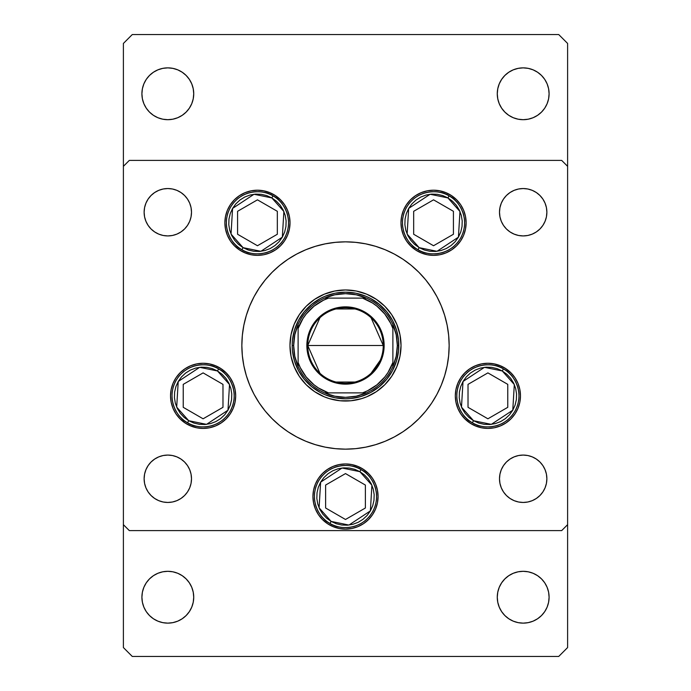 <?xml version="1.0" encoding="UTF-8"?>
<svg xmlns="http://www.w3.org/2000/svg" width="691" height="691" viewBox="0 0 691 691"><rect width="100%" height="100%" fill="white"/><g stroke="black" fill="none" stroke-linecap="round" stroke-linejoin="round"><path stroke-width="1.04" d="M398.655 361.548A55.53 55.53 0 0 0 401.03 345.5A55.53 55.53 0 0 1 345.5 401.03A55.53 55.53 0 0 1 289.97 345.5A55.53 55.53 0 0 0 292.345 361.548M292.388 361.687A55.53 55.53 0 0 0 329.313 398.612M329.452 398.655A55.53 55.53 0 0 0 340.058 400.763L329.382 398.638L324.252 396.798L314.647 391.667L306.234 384.766L299.333 376.353L294.202 366.748L291.041 356.331L289.97 345.5L291.041 334.669L294.202 324.252L299.333 314.647L306.234 306.234L314.647 299.333L324.252 294.202L334.669 291.041L345.5 289.97L356.331 291.041L366.748 294.202L376.353 299.333L384.766 306.234L391.667 314.647L396.798 324.252L399.959 334.669L401.03 345.5L399.959 356.331L396.798 366.748L391.667 376.353L384.766 384.766L376.353 391.667L366.748 396.798L361.618 398.638L350.942 400.763A55.53 55.53 0 0 0 361.548 398.655M361.687 398.612A55.53 55.53 0 0 0 398.612 361.687M254.098 296.62A103.65 103.65 0 0 0 241.85 345.5A103.65 103.65 0 0 1 345.5 241.85A103.65 103.65 0 0 1 449.15 345.5A103.65 103.65 0 0 0 436.902 296.62M431.72 287.974A103.65 103.65 0 0 0 403.026 259.28M394.38 254.098A103.65 103.65 0 0 0 296.62 254.098M287.974 259.28A103.65 103.65 0 0 0 259.28 287.974M290.03 222.787A32.572 32.572 0 0 1 257.458 255.359A32.572 32.572 0 0 1 224.877 222.787L225.508 216.43L227.356 210.323L230.371 204.691L234.422 199.751L239.354 195.7L244.985 192.694L251.101 190.837L257.458 190.206L263.807 190.837L269.922 192.694L275.554 195.7L280.486 199.751L284.537 204.691L287.551 210.323L289.399 216.43L290.03 222.787L289.399 229.144L287.551 235.251L284.537 240.883L280.486 245.823L275.554 249.874L269.922 252.88L263.807 254.737L257.458 255.359L251.101 254.737L244.985 252.88L239.354 249.874L234.422 245.823L230.371 240.883L227.356 235.251L225.508 229.144L224.877 222.787A32.572 32.572 0 0 1 257.458 190.206A32.572 32.572 0 0 1 290.03 222.787M466.123 222.787A32.572 32.572 0 0 1 433.542 255.359A32.572 32.572 0 0 1 400.97 222.787L401.601 216.43L403.449 210.323L406.463 204.691L410.514 199.751L415.446 195.7L421.078 192.694L427.193 190.837L433.542 190.206L439.899 190.837L446.015 192.694L451.646 195.7L456.578 199.751L460.629 204.691L463.644 210.323L465.492 216.43L466.123 222.787L465.492 229.144L463.644 235.251L460.629 240.883L456.578 245.823L451.646 249.874L446.015 252.88L439.899 254.737L433.542 255.359L427.193 254.737L421.078 252.88L415.446 249.874L410.514 245.823L406.463 240.883L403.449 235.251L401.601 229.144L400.97 222.787A32.572 32.572 0 0 1 433.542 190.206A32.572 32.572 0 0 1 466.123 222.787L465.492 229.144M520.47 395.848A32.572 32.572 0 0 1 487.898 428.42A32.572 32.572 0 0 1 455.317 395.848L455.948 389.491L457.796 383.375L460.811 377.744L464.862 372.812L469.794 368.761L475.425 365.746L481.541 363.898L487.898 363.267L494.246 363.898L500.362 365.746L505.993 368.761L510.925 372.812L514.985 377.744L517.991 383.375L519.848 389.491L520.47 395.848L519.848 402.197L517.991 408.312L514.985 413.944L510.925 418.876L505.993 422.927L500.362 425.941L494.246 427.798L487.898 428.42L481.541 427.798L475.425 425.941L469.794 422.927L464.862 418.876L460.811 413.944L457.796 408.312L455.948 402.197L455.317 395.848A32.572 32.572 0 0 1 487.898 363.267A32.572 32.572 0 0 1 520.47 395.848M378.072 496.535A32.572 32.572 0 0 1 345.5 529.107A32.572 32.572 0 0 1 312.928 496.535L313.55 490.178L315.407 484.063L318.413 478.431L322.464 473.499L327.404 469.448L333.036 466.434L339.143 464.585L345.5 463.955L351.857 464.585L357.964 466.434L363.596 469.448L368.536 473.499L372.587 478.431L375.593 484.063L377.45 490.178L378.072 496.535L377.45 502.884L375.593 508.999L372.587 514.631L368.536 519.572L363.596 523.623L357.964 526.628L351.857 528.485L345.5 529.107L339.143 528.485L333.036 526.628L327.404 523.623L322.464 519.572L318.413 514.631L315.407 508.999L313.55 502.884L312.928 496.535A32.572 32.572 0 0 1 345.5 463.955A32.572 32.572 0 0 1 378.072 496.535L377.45 502.884M235.683 395.848A32.572 32.572 0 0 1 203.102 428.42A32.572 32.572 0 0 1 170.53 395.848L171.152 389.491L173.009 383.375L176.015 377.744L180.075 372.812L185.007 368.761L190.638 365.746L196.754 363.898L203.102 363.267L209.459 363.898L215.575 365.746L221.206 368.761L226.138 372.812L230.189 377.744L233.204 383.375L235.052 389.491L235.683 395.848L235.052 402.197L233.204 408.312L230.189 413.944L226.138 418.876L221.206 422.927L215.575 425.941L209.459 427.798L203.102 428.42L196.754 427.798L190.638 425.941L185.007 422.927L180.075 418.876L176.015 413.944L173.009 408.312L171.152 402.197L170.53 395.848A32.572 32.572 0 0 1 203.102 363.267A32.572 32.572 0 0 1 235.683 395.848L235.052 402.197M542.884 465.604L545.069 469.699L546.426 474.138L546.875 478.768A23.693 23.693 0 0 1 523.182 502.452A23.693 23.693 0 0 1 499.498 478.768L499.947 474.138L501.295 469.699L503.489 465.604L506.434 462.011L510.027 459.066L514.121 456.881L518.561 455.524L523.182 455.075L527.812 455.524L532.251 456.881L536.346 459.066L539.939 462.011L542.884 465.604L545.069 469.699L546.426 474.138L546.875 478.768L546.426 483.389L545.069 487.829L542.884 491.923L539.939 495.516L536.346 498.461L532.251 500.655L527.812 502.003L523.182 502.452L518.561 502.003L514.121 500.655L510.027 498.461L506.434 495.516L503.489 491.923L501.295 487.829L499.947 483.389L499.498 478.768L499.947 474.138L501.295 469.699L503.489 465.604L506.434 462.011M187.511 199.077L189.705 203.171L191.053 207.611L191.502 212.232A23.693 23.693 0 0 1 167.818 235.925A23.693 23.693 0 0 1 144.125 212.232L144.574 207.611L145.931 203.171L148.116 199.077L151.061 195.484L154.654 192.539L158.749 190.345L163.188 188.997L167.818 188.548L172.439 188.997L176.879 190.345L180.973 192.539L184.566 195.484L187.511 199.077L189.705 203.171L191.053 207.611L191.502 212.232L191.053 216.862L189.705 221.301L187.511 225.396L184.566 228.989L180.973 231.934L176.879 234.119L172.439 235.476L167.818 235.925L163.188 235.476L158.749 234.119L154.654 231.934L151.061 228.989L148.116 225.396L145.931 221.301L144.574 216.862L144.125 212.232L144.574 207.611L145.931 203.171L148.116 199.077L151.061 195.484M542.884 199.077L545.069 203.171L546.426 207.611L546.875 212.232A23.693 23.693 0 0 1 523.182 235.925A23.693 23.693 0 0 1 499.498 212.232L499.947 207.611L501.295 203.171L503.489 199.077L506.434 195.484L510.027 192.539L514.121 190.345L518.561 188.997L523.182 188.548L527.812 188.997L532.251 190.345L536.346 192.539L539.939 195.484L542.884 199.077L545.069 203.171L546.426 207.611L546.875 212.232L546.426 216.862L545.069 221.301L542.884 225.396L539.939 228.989L536.346 231.934L532.251 234.119L527.812 235.476L523.182 235.925L518.561 235.476L514.121 234.119L510.027 231.934L506.434 228.989L503.489 225.396L501.295 221.301L499.947 216.862L499.498 212.232L499.947 207.611L501.295 203.171L503.489 199.077L506.434 195.484M187.511 465.604L189.705 469.699L191.053 474.138L191.502 478.768A23.693 23.693 0 0 1 167.818 502.452A23.693 23.693 0 0 1 144.125 478.768L144.574 474.138L145.931 469.699L148.116 465.604L151.061 462.011L154.654 459.066L158.749 456.881L163.188 455.524L167.818 455.075L172.439 455.524L176.879 456.881L180.973 459.066L184.566 462.011L187.511 465.604L189.705 469.699L191.053 474.138L191.502 478.768L191.053 483.389L189.705 487.829L187.511 491.923L184.566 495.516L180.973 498.461L176.879 500.655L172.439 502.003L167.818 502.452L163.188 502.003L158.749 500.655L154.654 498.461L151.061 495.516L148.116 491.923L145.931 487.829L144.574 483.389L144.125 478.768L144.574 474.138L145.931 469.699L148.116 465.604L151.061 462.011M123.395 524.668L123.395 166.332L123.395 524.668L129.312 530.593L561.688 530.593L129.312 530.593L123.395 524.668L123.395 647.562L132.275 656.45L558.725 656.45L567.605 647.562L567.605 166.332L567.605 524.668L561.688 530.593L567.605 524.668L567.605 647.562L558.725 656.45L132.275 656.45L123.395 647.562L123.395 524.668M129.312 160.407L561.688 160.407L129.312 160.407L123.395 166.332L129.312 160.407M567.605 166.332L561.688 160.407L567.605 166.332L567.605 43.438L558.725 34.55L132.275 34.55L123.395 43.438L123.395 166.332L123.395 43.438L132.275 34.55L558.725 34.55L567.605 43.438L567.605 166.332M415.11 422.296L411.257 425.621L418.789 418.789L425.621 411.257L431.685 403.086L436.911 394.362L441.264 385.163L444.684 375.584L447.155 365.72L445.617 372.328M398.785 434.406L394.362 436.911L403.086 431.685L411.257 425.621M283.759 428.748L279.743 425.621L287.914 431.685L296.638 436.911L290.764 433.516M244.96 370.687L243.845 365.72L246.316 375.584L249.736 385.163L254.089 394.362L259.315 403.086L265.379 411.257L272.211 418.789L279.743 425.621M275.89 268.704L279.743 265.379L272.211 272.211L265.379 279.743L259.315 287.914L254.089 296.638L249.736 305.837L246.316 315.416L243.845 325.28L245.383 318.672M292.215 256.594L296.638 254.089L287.914 259.315L279.743 265.379M407.241 262.252L411.257 265.379L403.086 259.315L394.362 254.089L400.236 257.484M446.041 320.313L447.155 325.28L444.684 315.416L441.264 305.837L436.911 296.638L431.685 287.914L425.621 279.743L418.789 272.211L411.257 265.379M148.116 225.396L145.931 221.301L144.574 216.862L144.125 212.232A23.693 23.693 0 0 1 167.818 188.548A23.693 23.693 0 0 1 191.502 212.232L191.053 216.862L189.705 221.301L187.511 225.396L184.566 228.989M503.489 225.396L501.295 221.301L499.947 216.862L499.498 212.232A23.693 23.693 0 0 1 523.182 188.548A23.693 23.693 0 0 1 546.875 212.232L546.426 216.862L545.069 221.301L542.884 225.396L539.939 228.989M148.116 491.923L145.931 487.829L144.574 483.389L144.125 478.768A23.693 23.693 0 0 1 167.818 455.075A23.693 23.693 0 0 1 191.502 478.768L191.053 483.389L189.705 487.829L187.511 491.923L184.566 495.516M503.489 491.923L501.295 487.829L499.947 483.389L499.498 478.768A23.693 23.693 0 0 1 523.182 455.075A23.693 23.693 0 0 1 546.875 478.768L546.426 483.389L545.069 487.829L542.884 491.923L539.939 495.516M190.638 365.746L189.844 366.092M173.009 408.312L176.015 413.944M185.007 422.927L185.905 423.505M377.45 490.178L377.226 489.133M368.536 473.499L367.767 472.756M327.404 469.448L326.921 469.776M322.464 473.499L321.721 474.268M315.407 484.063L314.966 485.186M313.55 490.178L312.928 496.535M313.55 502.884L313.774 503.929M322.464 519.572L323.233 520.314M363.596 523.623L364.079 523.294M368.536 519.572L369.279 518.803M375.593 508.999L376.034 507.885M517.991 383.375L514.985 377.744M505.993 368.761L505.095 368.182M455.948 389.491L455.317 395.848M500.362 425.941L501.156 425.596M415.446 195.7L410.514 199.751M403.449 235.251L406.463 240.883M410.514 245.823L415.446 249.874M287.551 210.323L284.537 204.691M280.486 199.751L275.554 195.7M225.508 216.43L224.877 222.787M275.554 249.874L280.486 245.823M389.819 315.882L386.71 311.684L392.514 320.374L396.513 330.03L398.552 340.274L398.552 350.726L398.802 345.5A53.302 53.302 0 0 0 345.5 292.198A53.302 53.302 0 0 0 292.198 345.5L292.448 340.274L292.198 345.5L293.675 345.5A51.825 51.825 0 0 1 298.115 324.511L294.798 334.772L293.675 345.5L294.798 356.228L298.115 366.489A51.825 51.825 0 0 1 293.675 345.5L292.198 345.5A53.302 53.302 0 0 1 345.5 292.198A53.302 53.302 0 0 1 398.802 345.5A53.302 53.302 0 0 1 345.5 398.802A53.302 53.302 0 0 1 292.198 345.5A53.302 53.302 0 0 0 345.5 398.802A53.302 53.302 0 0 0 398.802 345.5L397.325 345.5L398.802 345.5M350.726 292.448L345.5 292.198L355.9 293.217L365.902 296.249L370.626 298.486L379.316 304.29L386.71 311.684M315.882 301.181L311.684 304.29L320.374 298.486L325.098 296.249L335.1 293.217L345.5 292.198L340.274 292.448M301.181 375.118L304.29 379.316L298.486 370.626L294.487 360.97L292.448 350.726L292.198 345.5M340.274 398.552L345.5 398.802L335.1 397.783L325.098 394.751L320.374 392.514L311.684 386.71L304.29 379.316M375.118 389.819L379.316 386.71L370.626 392.514L360.97 396.513L350.726 398.552L345.5 398.802M436.902 394.38A103.65 103.65 0 0 0 449.15 345.5A103.65 103.65 0 0 1 345.5 449.15A103.65 103.65 0 0 1 241.85 345.5A103.65 103.65 0 0 0 254.098 394.38M259.28 403.026A103.65 103.65 0 0 0 287.974 431.72M296.62 436.902A103.65 103.65 0 0 0 394.38 436.902M403.026 431.72A103.65 103.65 0 0 0 431.72 403.026M243.845 325.28L242.351 335.342L241.85 345.5L242.351 355.658L243.845 365.72M296.638 436.911L305.837 441.264L315.416 444.684L325.28 447.155L335.342 448.649L345.5 449.15L355.658 448.649L365.72 447.155L375.584 444.684L385.163 441.264L394.362 436.911M447.155 365.72L448.649 355.658L449.15 345.5L448.649 335.342L447.155 325.28M394.362 254.089L385.163 249.736L375.584 246.316L365.72 243.845L355.658 242.351L345.5 241.85L335.342 242.351L325.28 243.845L315.416 246.316L305.837 249.736L296.638 254.089M350.942 400.763L340.058 400.763M292.345 329.452A55.53 55.53 0 0 0 289.97 345.5A55.53 55.53 0 0 1 345.5 289.97A55.53 55.53 0 0 1 401.03 345.5A55.53 55.53 0 0 0 398.655 329.452M398.612 329.313A55.53 55.53 0 0 0 361.687 292.388M361.548 292.345A55.53 55.53 0 0 0 350.942 290.237M340.058 290.237A55.53 55.53 0 0 0 329.452 292.345M329.313 292.388A55.53 55.53 0 0 0 292.388 329.313M399.959 334.669L398.638 329.382M334.669 291.041L329.382 292.362M291.041 356.331L292.362 361.618M356.331 399.959L361.618 398.638M292.448 340.274L294.487 330.03L298.486 320.374L304.29 311.684L311.684 304.29M398.552 350.726L396.513 360.97L392.514 370.626L386.71 379.316L379.316 386.71M243.094 247.663L231.036 234.068L232.573 208.423L254.02 194.266L271.813 197.911L273.005 195.855C265.75 190.224 242.403 187.52 230.526 207.24C219.384 227.382 233.403 246.246 241.91 249.719L243.094 247.663L238.516 244.381L234.664 240.269L231.692 235.493L229.706 230.224L228.79 224.661L228.971 219.038L230.25 213.554L232.573 208.423L235.856 203.845L239.967 199.993L244.752 197.021L250.021 195.035L255.575 194.119L261.207 194.309L266.691 195.588L271.813 197.911L276.391 201.185L280.244 205.296L283.215 210.081L285.202 215.35L286.117 220.904L285.936 226.536L284.657 232.021L282.334 237.151L279.052 241.729L274.94 245.573L270.155 248.553L264.886 250.531L259.332 251.446L253.701 251.265L248.216 249.987L243.094 247.663L241.91 249.719A31.095 31.095 0 0 1 230.526 207.24A31.095 31.095 0 0 1 273.005 195.855A31.095 31.095 0 0 1 284.381 238.335A31.095 31.095 0 0 1 241.91 249.719C249.157 255.342 272.504 258.054 284.381 238.335C295.523 218.192 281.505 199.319 273.005 195.855L271.813 197.911L283.871 211.498L282.334 237.151L260.887 251.308L243.094 247.663M237.574 234.258L257.458 245.737L277.333 234.258L277.333 211.308L257.458 199.837L237.574 211.308L237.574 234.258L257.458 245.737L277.333 234.258L277.333 211.308L257.458 199.837L237.574 211.308L257.458 199.837L277.333 211.308L277.333 234.258L257.458 245.737L237.574 234.258L237.574 211.308L237.574 234.258M419.187 247.663L407.129 234.068L408.666 208.423L430.113 194.266L447.906 197.911L449.09 195.855C441.843 190.224 418.496 187.52 406.619 207.24C395.477 227.382 409.495 246.246 417.995 249.719L419.187 247.663L414.609 244.381L410.756 240.269L407.785 235.493L405.798 230.224L404.883 224.661L405.064 219.038L406.343 213.554L408.666 208.423L411.948 203.845L416.06 199.993L420.845 197.021L426.114 195.035L431.668 194.119L437.299 194.309L442.784 195.588L447.906 197.911L452.484 201.185L456.336 205.296L459.308 210.081L461.294 215.35L462.21 220.904L462.029 226.536L460.75 232.021L458.427 237.151L455.144 241.729L451.033 245.573L446.248 248.553L440.979 250.531L435.425 251.446L429.793 251.265L424.309 249.987L419.187 247.663L417.995 249.719A31.095 31.095 0 0 1 406.619 207.24A31.095 31.095 0 0 1 449.09 195.855A31.095 31.095 0 0 1 460.474 238.335A31.095 31.095 0 0 1 417.995 249.719C425.25 255.342 448.597 258.054 460.474 238.335C471.616 218.192 457.597 199.319 449.09 195.855L447.906 197.911L459.964 211.498L458.427 237.151L436.98 251.308L419.187 247.663M413.667 234.258L433.542 245.737L453.426 234.258L453.426 211.308L433.542 199.837L413.667 211.308L413.667 234.258L433.542 245.737L453.426 234.258L453.426 211.308L433.542 199.837L413.667 211.308L433.542 199.837L453.426 211.308L453.426 234.258L433.542 245.737L413.667 234.258L413.667 211.308L413.667 234.258M188.738 420.724L176.689 407.129L178.226 381.484L199.673 367.327L217.466 370.963L218.65 368.916C211.403 363.285 188.047 360.581 176.179 380.3C165.037 400.443 179.055 419.307 187.555 422.771L188.738 420.724L184.169 417.442L180.316 413.33L177.345 408.545L175.359 403.276L174.443 397.722L174.624 392.091L175.903 386.615L178.226 381.484L181.508 376.906L185.62 373.054L190.396 370.082L195.674 368.096L201.228 367.18L206.851 367.362L212.336 368.64L217.466 370.963L222.044 374.246L225.897 378.357L228.868 383.142L230.854 388.411L231.77 393.965L231.589 399.597L230.31 405.081L227.978 410.204L224.705 414.781L220.593 418.634L215.808 421.605L210.539 423.592L204.985 424.507L199.354 424.326L193.869 423.047L188.738 420.724L187.555 422.771A31.095 31.095 0 0 1 176.179 380.3A31.095 31.095 0 0 1 218.65 368.916A31.095 31.095 0 0 1 230.034 411.395A31.095 31.095 0 0 1 187.555 422.771C194.81 428.403 218.157 431.115 230.034 411.395C241.176 391.244 227.158 372.38 218.65 368.916L217.466 370.963L229.524 384.559L227.978 410.204L206.54 424.36L188.738 420.724M183.227 407.319L203.102 418.798L222.977 407.319L222.977 384.369L203.102 372.89L183.227 384.369L183.227 407.319L203.102 418.798L222.977 407.319L222.977 384.369L203.102 372.89L183.227 384.369L203.102 372.89L222.977 384.369L222.977 407.319L203.102 418.798L183.227 407.319L183.227 384.369L183.227 407.319M331.136 521.411L319.087 507.816L320.624 482.171L342.062 468.014L359.864 471.659L361.048 469.604C353.792 463.972 330.445 461.268 318.568 480.988C307.435 501.13 321.453 519.995 329.952 523.458L331.136 521.411L326.558 518.129L322.714 514.018L319.734 509.241L317.756 503.964L316.832 498.41L317.022 492.787L318.301 487.302L320.624 482.171L323.906 477.593L328.009 473.741L332.794 470.77L338.063 468.783L343.617 467.867L349.249 468.049L354.733 469.327L359.864 471.659L364.442 474.933L368.286 479.044L371.266 483.83L373.244 489.098L374.168 494.652L373.978 500.284L372.699 505.769L370.376 510.899L367.094 515.477L362.991 519.321L358.206 522.292L352.937 524.279L347.383 525.195L341.751 525.013L336.267 523.735L331.136 521.411L329.952 523.458A31.095 31.095 0 0 1 318.568 480.988A31.095 31.095 0 0 1 361.048 469.604A31.095 31.095 0 0 1 372.432 512.083A31.095 31.095 0 0 1 329.952 523.458C337.208 529.09 360.555 531.802 372.432 512.083C383.565 491.94 369.547 473.067 361.048 469.604L359.864 471.659L371.913 485.246L370.376 510.899L348.938 525.056L331.136 521.411M325.625 508.006L345.5 519.485L365.375 508.006L365.375 485.056L345.5 473.585L325.625 485.056L325.625 508.006L345.5 519.485L365.375 508.006L365.375 485.056L345.5 473.585L325.625 485.056L345.5 473.585L365.375 485.056L365.375 508.006L345.5 519.485L325.625 508.006L325.625 485.056L325.625 508.006M473.534 420.724L461.476 407.129L463.022 381.484L484.46 367.327L502.262 370.963L503.445 368.916C496.19 363.285 472.843 360.581 460.966 380.3C449.824 400.443 463.842 419.307 472.35 422.771L473.534 420.724L468.956 417.442L465.103 413.33L462.132 408.545L460.146 403.276L459.23 397.722L459.411 392.091L460.69 386.615L463.022 381.484L466.295 376.906L470.407 373.054L475.192 370.082L480.461 368.096L486.015 367.18L491.647 367.362L497.131 368.64L502.262 370.963L506.831 374.246L510.684 378.357L513.655 383.142L515.641 388.411L516.557 393.965L516.376 399.597L515.097 405.081L512.774 410.204L509.492 414.781L505.38 418.634L500.604 421.605L495.326 423.592L489.772 424.507L484.149 424.326L478.664 423.047L473.534 420.724L472.35 422.771A31.095 31.095 0 0 1 460.966 380.3A31.095 31.095 0 0 1 503.445 368.916A31.095 31.095 0 0 1 514.821 411.395A31.095 31.095 0 0 1 472.35 422.771C479.597 428.403 502.953 431.115 514.821 411.395C525.963 391.244 511.945 372.38 503.445 368.916L502.262 370.963L514.311 384.559L512.774 410.204L491.327 424.36L473.534 420.724M468.023 407.319L487.898 418.798L507.773 407.319L507.773 384.369L487.898 372.89L468.023 384.369L468.023 407.319L487.898 418.798L507.773 407.319L507.773 384.369L487.898 372.89L468.023 384.369L487.898 372.89L507.773 384.369L507.773 407.319L487.898 418.798L468.023 407.319L468.023 384.369L468.023 407.319M541.511 578.903L544.733 582.824L547.125 587.307L548.602 592.17L549.095 597.223A25.913 25.913 0 0 1 523.182 623.135A25.913 25.913 0 0 1 497.27 597.223L497.77 592.17L499.248 587.307L501.64 582.824L504.862 578.903L508.792 575.672L513.266 573.28L518.129 571.811L523.182 571.31L528.244 571.811L533.098 573.28L537.581 575.672L541.511 578.903L544.733 582.824L547.125 587.307L548.602 592.17L549.095 597.223L548.602 602.276L547.125 607.139L544.733 611.621L541.511 615.543L537.581 618.765L533.098 621.157L528.244 622.634L523.182 623.135L518.129 622.634L513.266 621.157L508.792 618.765L504.862 615.543L501.64 611.621L499.248 607.139L497.77 602.276L497.27 597.223L497.77 592.17L499.248 587.307M191.752 83.861L193.23 88.724L193.73 93.777A25.913 25.913 0 0 1 167.818 119.69A25.913 25.913 0 0 1 141.905 93.777L142.398 88.724L143.875 83.861L146.267 79.379L149.489 75.457L153.419 72.235L157.902 69.843L162.756 68.366L167.818 67.865L172.871 68.366L177.734 69.843L182.208 72.235L186.138 75.457L189.36 79.379L191.752 83.861L193.23 88.724L193.73 93.777L193.23 98.83L191.752 103.693L189.36 108.176L186.138 112.097L182.208 115.328L177.734 117.72L172.871 119.189L167.818 119.69L162.756 119.189L157.902 117.72L153.419 115.328L149.489 112.097L146.267 108.176L143.875 103.693L142.398 98.83L141.905 93.777L142.398 88.724L143.875 83.861M547.125 83.861L548.602 88.724L549.095 93.777A25.913 25.913 0 0 1 523.182 119.69A25.913 25.913 0 0 1 497.27 93.777L497.77 88.724L499.248 83.861L501.64 79.379L504.862 75.457L508.792 72.235L513.266 69.843L518.129 68.366L523.182 67.865L528.244 68.366L533.098 69.843L537.581 72.235L541.511 75.457L544.733 79.379L547.125 83.861L548.602 88.724L549.095 93.777L548.602 98.83L547.125 103.693L544.733 108.176L541.511 112.097L537.581 115.328L533.098 117.72L528.244 119.189L523.182 119.69L518.129 119.189L513.266 117.72L508.792 115.328L504.862 112.097L501.64 108.176L499.248 103.693L497.77 98.83L497.27 93.777L497.77 88.724L499.248 83.861M186.138 578.903L189.36 582.824L191.752 587.307L193.23 592.17L193.73 597.223A25.913 25.913 0 0 1 167.818 623.135A25.913 25.913 0 0 1 141.905 597.223L142.398 592.17L143.875 587.307L146.267 582.824L149.489 578.903L153.419 575.672L157.902 573.28L162.756 571.811L167.818 571.31L172.871 571.811L177.734 573.28L182.208 575.672L186.138 578.903L189.36 582.824L191.752 587.307L193.23 592.17L193.73 597.223L193.23 602.276L191.752 607.139L189.36 611.621L186.138 615.543L182.208 618.765L177.734 621.157L172.871 622.634L167.818 623.135L162.756 622.634L157.902 621.157L153.419 618.765L149.489 615.543L146.267 611.621L143.875 607.139L142.398 602.276L141.905 597.223L142.398 592.17L143.875 587.307M146.267 582.824L149.489 578.903M157.902 573.28L162.756 571.811L167.818 571.31L172.871 571.811L177.734 573.28M143.875 607.139L142.398 602.276L141.905 597.223A25.913 25.913 0 0 1 167.818 571.31A25.913 25.913 0 0 1 193.73 597.223L193.23 602.276L191.752 607.139M177.734 621.157L172.871 622.634M513.266 69.843L518.129 68.366M504.862 112.097L501.64 108.176L499.248 103.693L497.77 98.83L497.27 93.777A25.913 25.913 0 0 1 523.182 67.865A25.913 25.913 0 0 1 549.095 93.777L548.602 98.83L547.125 103.693M544.733 108.176L541.511 112.097M533.098 117.72L528.244 119.189L523.182 119.69L518.129 119.189L513.266 117.72M157.902 69.843L162.756 68.366M149.489 112.097L146.267 108.176L143.875 103.693L142.398 98.83L141.905 93.777A25.913 25.913 0 0 1 167.818 67.865A25.913 25.913 0 0 1 193.73 93.777L193.23 98.83L191.752 103.693M189.36 108.176L186.138 112.097M177.734 117.72L172.871 119.189L167.818 119.69L162.756 119.189L157.902 117.72M501.64 582.824L504.862 578.903M513.266 573.28L518.129 571.811L523.182 571.31L528.244 571.811L533.098 573.28M499.248 607.139L497.77 602.276L497.27 597.223A25.913 25.913 0 0 1 523.182 571.31A25.913 25.913 0 0 1 549.095 597.223L548.602 602.276L547.125 607.139M533.098 621.157L528.244 622.634M319.942 373.295L307.745 345.5A37.755 37.755 0 0 0 345.5 383.255A37.755 37.755 0 0 0 383.255 345.5L384.144 345.5A38.644 38.644 0 0 1 345.5 384.144A38.644 38.644 0 0 1 306.856 345.5L383.255 345.5A37.755 37.755 0 0 1 345.5 383.255A37.755 37.755 0 0 1 307.745 345.5L319.942 317.705M380.231 360.305L371.058 373.295M355.036 382.037L335.964 382.037M324.511 298.115A51.825 51.825 0 0 1 366.489 298.115L356.228 294.798L345.5 293.675L334.772 294.798L324.511 298.115A51.825 51.825 0 0 0 298.115 324.511L298.115 366.489A51.825 51.825 0 0 0 324.511 392.885L334.772 396.202L345.5 397.325L356.228 396.202L366.489 392.885A51.825 51.825 0 0 1 324.511 392.885L366.489 392.885A51.825 51.825 0 0 0 392.885 366.489L396.202 356.228L397.325 345.5L396.202 334.772L392.885 324.511A51.825 51.825 0 0 1 392.885 366.489L392.885 324.511A51.825 51.825 0 0 0 366.489 298.115L324.511 298.115A51.825 51.825 0 0 0 298.115 324.511L298.115 362.516L300.274 367.621L306.199 376.966L314.034 384.801L318.542 388.022L328.484 392.885L362.516 392.885L367.621 390.726L376.966 384.801L384.801 376.966L388.022 372.458L392.885 362.516L392.885 328.484L390.726 323.379L384.801 314.034L376.966 306.199L372.458 302.978L362.516 298.115L328.484 298.115L323.379 300.274L314.034 306.199L306.199 314.034L302.978 318.542L298.115 328.484A50.348 50.348 0 0 1 328.484 298.115L324.511 298.115M384.144 345.5L383.401 353.041L381.207 360.287L377.632 366.973L372.829 372.829L366.973 377.632L360.287 381.207L353.041 383.401L345.5 384.144L337.959 383.401L330.713 381.207L324.027 377.632L318.171 372.829L313.369 366.973L309.793 360.287L307.599 353.041L306.856 345.5L307.599 337.959L309.793 330.713L313.369 324.027L318.171 318.171L324.027 313.369L330.713 309.793L337.959 307.599L345.5 306.856L353.041 307.599L360.287 309.793L366.973 313.369L372.829 318.171L377.632 324.027L381.207 330.713L383.401 337.959L384.144 345.5L307.745 345.5A37.755 37.755 0 0 1 345.5 307.745A37.755 37.755 0 0 1 383.255 345.5A37.755 37.755 0 0 0 345.5 307.745A37.755 37.755 0 0 0 307.745 345.5L306.856 345.5A38.644 38.644 0 0 1 345.5 306.856A38.644 38.644 0 0 1 384.144 345.5M392.885 366.489A51.825 51.825 0 0 1 366.489 392.885L362.516 392.885A50.348 50.348 0 0 0 392.885 362.516L392.885 366.489M324.511 392.885A51.825 51.825 0 0 1 298.115 366.489L298.115 362.516A50.348 50.348 0 0 0 328.484 392.885L324.511 392.885M366.489 298.115A51.825 51.825 0 0 1 392.885 324.511L392.885 328.484A50.348 50.348 0 0 0 362.516 298.115L366.489 298.115M335.964 308.963L355.036 308.963M371.058 317.705L383.255 345.5"/></g></svg>
